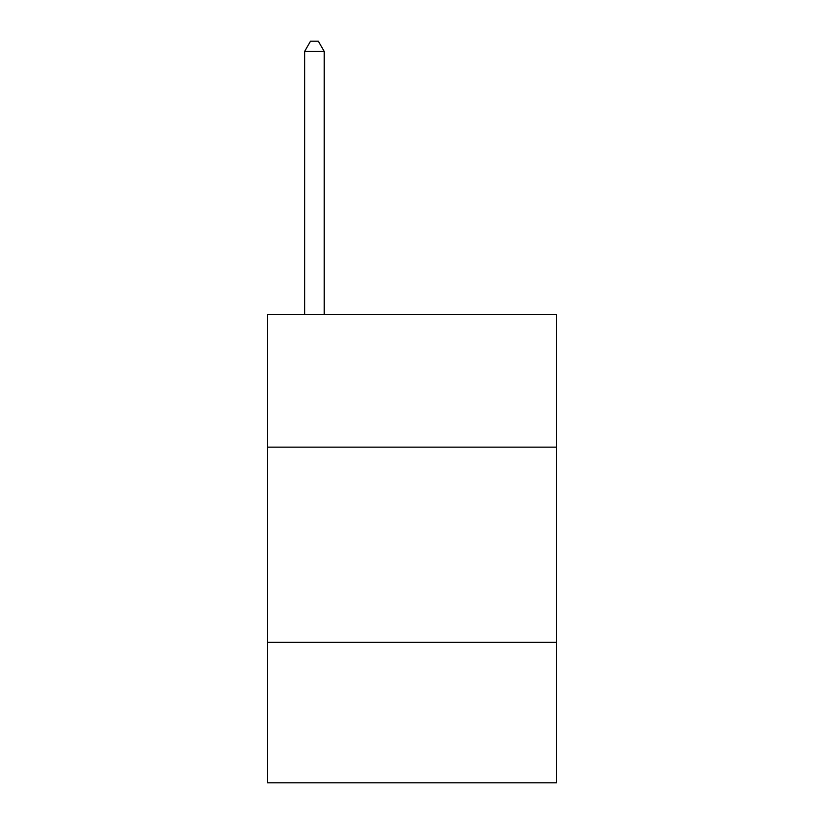 <?xml version="1.0" encoding="UTF-8"?>
<svg xmlns="http://www.w3.org/2000/svg" width="824" height="824" viewBox="0 0 824 824"><rect width="100%" height="100%" fill="white"/><g stroke="black" fill="none" stroke-linecap="round" stroke-linejoin="round"><path stroke-width="1.24" d="M556.416 447.133L556.416 314.418L267.584 314.418L267.584 447.133L556.416 447.133L556.416 782.8L267.584 782.8L267.584 447.133M556.416 642.287L267.584 642.287M324.182 314.418L324.182 51.346L304.664 51.346L304.664 314.418M304.664 51.346L310.514 41.2L318.322 41.2L324.182 51.346"/></g></svg>
